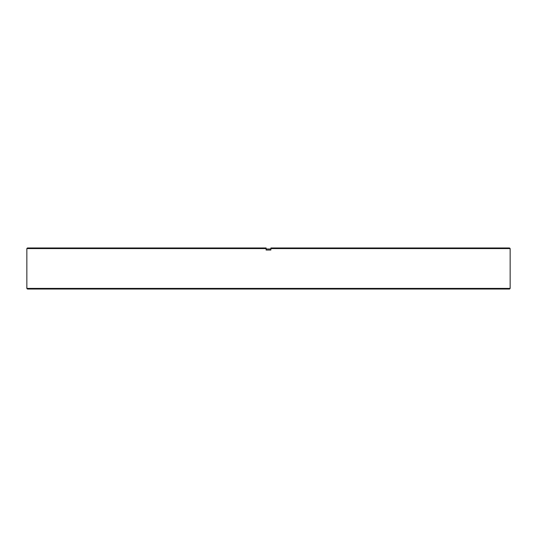 <?xml version="1.0" encoding="UTF-8"?>
<svg xmlns="http://www.w3.org/2000/svg" width="537" height="537" viewBox="0 0 537 537"><rect width="100%" height="100%" fill="white"/><g stroke="black" fill="none" stroke-linecap="round" stroke-linejoin="round"><path stroke-width="0.81" d="M509.519 289.034L27.481 289.034L26.85 288.403L510.15 288.403L509.519 289.034M270.87 248.993L266.13 248.993M26.85 248.597L27.481 247.966L266.13 247.966L266.13 248.597L26.85 248.597L26.85 288.403M266.13 247.966L266.13 250.02L270.87 250.02L270.87 247.966L509.519 247.966L510.15 248.597L270.87 248.597L270.87 247.966M510.15 248.597L510.15 288.403"/></g></svg>
